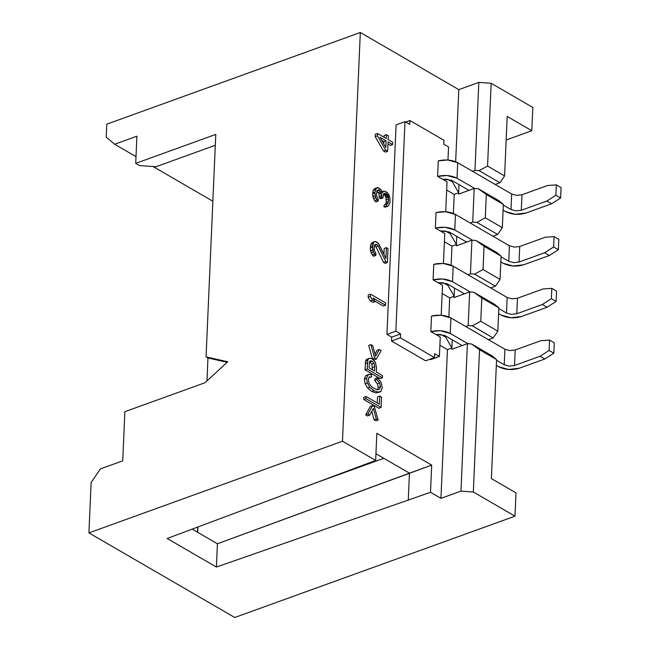 <?xml version="1.0" encoding="UTF-8"?>
<svg xmlns="http://www.w3.org/2000/svg" width="650" height="650" viewBox="0 0 650 650"><rect width="100%" height="100%" fill="white"/><g stroke="black" fill="none" stroke-linecap="round" stroke-linejoin="round"><path stroke-width="0.97" d="M114.652 144.243L136.004 156.634L114.652 144.243L136.898 136.199L114.652 144.243L106.21 137.109L114.652 144.243M153.067 166.53L212.859 201.224L153.067 166.53M100.482 468.886L91.13 482.454L88.928 532.894L342.477 441.212L360.319 32.5L106.779 124.183L106.21 137.109L106.779 124.183L360.319 32.5L342.477 441.212L375.651 460.46L167.172 538.492L375.651 460.46L376.838 433.298L375.651 460.46L342.477 441.212L88.928 532.894L234.748 617.5L514.987 516.173L473.322 491.993L460.972 491.116L440.952 498.355L447.444 349.611L439.887 345.223L447.444 349.611L440.952 498.355L430.503 492.294L440.952 498.355L460.972 491.116L467.407 343.663L451.839 349.294L452.254 339.828L451.839 349.294L467.407 343.663L471.526 343.964L492.359 356.046L496.576 359.613L491.384 478.603L516.003 492.887L491.384 478.603L496.576 359.613L492.359 356.046L471.526 343.964L479.538 349.724L496.576 359.613L479.538 349.724L473.322 491.993L514.987 516.173L516.003 492.887L514.987 516.173L234.748 617.5L88.928 532.894L91.13 482.454L100.482 468.886L122.72 460.842L100.482 468.886M136.898 136.199L135.712 163.361L215.776 134.412L206.066 356.874L227.744 361.766L204.937 382.744L124.865 411.694L122.72 460.842L124.865 411.694L204.937 382.744L227.744 361.766L206.066 356.874L215.776 134.412L135.712 163.361L136.898 136.199M409.451 473.168L375.944 453.733L409.451 473.168L431.689 465.132L376.838 433.298L431.689 465.132L430.503 492.294L431.689 465.132L217.425 543.774L409.451 473.168L408.265 500.329L409.451 473.168M215.304 145.283L155.968 166.741L139.498 165.563L135.712 163.361L139.498 165.563L155.968 166.741L215.304 145.283M207.959 357.971L206.066 356.874L207.959 357.971L206.96 380.884L207.959 357.971L227.159 362.31L207.959 357.971M453.391 213.452L454.22 194.399L446.664 190.019L454.22 194.399L453.391 213.452M451.132 265.184L451.961 246.139L444.405 241.751L451.961 246.139L451.132 265.184M448.874 316.924L449.702 297.871L442.146 293.491L449.702 297.871L448.874 316.924M372.401 369.752L371.906 364.081L369.493 361.798L371.906 364.081L372.401 369.752M383.801 143.918L383.898 141.659L381.802 140.449L383.898 141.659L383.801 143.918M455.65 161.712L458.794 89.635L360.319 32.5L458.794 89.635L478.814 82.396L491.164 83.281L532.829 107.453L491.164 83.281L487.557 166.059L504.595 175.947L499.923 182.731L495.178 184.446L499.923 182.731L504.595 175.947L507.195 116.456L504.595 175.947L487.557 166.059L479.091 170.641L499.923 182.731L479.091 170.641L474.971 170.349L472.452 171.259L474.971 170.349L478.814 82.396L458.794 89.635L455.65 161.712M430.503 359.669L429.821 359.279L430.503 359.669L439.4 356.452L430.503 359.669M425.596 360.807L391.511 341.023L391.682 337.147L386.945 334.401L396.094 124.865L386.945 334.401L391.682 337.147L391.511 341.023L425.596 360.807L434.493 357.589L425.596 360.807M375.196 136.614L375.294 134.282L375.196 136.614L383.492 150.979L375.196 136.614L377.423 135.809L385.718 150.174L387.652 151.296L388.058 141.976L392.567 144.601L392.673 142.269L388.156 139.653L388.326 135.769L386.392 134.648L386.222 138.531L377.52 133.477L377.423 135.809L375.196 136.614M384.085 137.288L384.166 135.452L384.085 137.288M390.341 145.405L387.969 144.024L390.341 145.405L392.567 144.601L390.341 145.405M385.426 152.1L383.492 150.979L385.718 150.174L377.423 135.809L377.52 133.477L375.294 134.282L377.52 133.477L386.222 138.531L386.392 134.648L384.166 135.452L386.392 134.648L388.326 135.769L388.156 139.653L392.673 142.269L392.567 144.601L388.058 141.976L387.652 151.296L385.426 152.1L387.652 151.296L385.718 150.174L383.492 150.979L385.426 152.1M386.002 206.936L384.02 206.984L384.101 205.043L384.02 206.984L388.229 206.131L390.024 202.8L389.911 197.957L388.741 194.496L386.856 192.205L384.256 191.1L383.256 191.311L382.525 192.879L380.697 189.434L377.471 187.558L375.399 189.54L374.928 192.847L375.708 197.673L378.202 201.11L378.292 199.176L376.764 196.3L376.521 194.171L377 190.864L377.691 190.076L378.698 189.857L380.591 191.758L381.68 197.161L382.972 197.909L383.459 194.22L384.158 193.432L386.766 194.147L388.009 196.056L388.432 201.476L387.668 203.824L386.327 204.238L386.246 206.18L388.229 206.131L386.002 206.936M385.442 204.628L386.206 202.28L386.076 197.827L385.174 195.715L383.256 194.204L385.174 195.715L386.076 197.827L386.206 202.28L385.442 204.628M380.746 198.713L379.454 197.966L378.983 193.716L376.472 190.661L378.983 193.716L379.454 197.966L380.746 198.713L382.972 197.909L380.746 198.713M375.976 201.914L373.482 198.477L372.702 193.651L373.181 190.344L375.245 188.362L373.181 190.344L372.702 193.651L372.905 196.552L374.709 200.785L375.976 201.914L378.202 201.11L375.976 201.914M383.581 262.429L376.001 246.886L374.099 244.985L376.001 246.886L383.581 262.429L385.198 263.364L383.581 262.429L385.808 261.625L387.416 262.559L388.026 248.584L386.417 247.65L385.946 258.521L379.275 244.701L377.065 242.231L375.115 241.491L373.758 242.296L372.621 245.619L373.336 251.997L375.83 255.434L375.919 253.492L374.392 250.624L374.221 246.943L375.318 244.4L376.967 244.554L378.219 246.082L385.808 261.625L383.581 262.429M373.604 256.238L371.109 252.801L370.329 247.975L370.825 244.278L372.897 242.296L370.825 244.278L370.329 247.975L370.533 250.876L372.336 255.101L373.604 256.238L375.83 255.434L373.604 256.238M383.939 254.361L384.191 248.454L383.939 254.361M383.329 306.044L374.871 301.137L383.329 306.044L385.556 305.24L385.653 302.908L370.508 294.117L370.402 296.449L372.564 300.089L375.139 301.584L372.986 297.944L385.556 305.24L383.329 306.044M372.913 302.388L370.338 300.893L368.184 297.253L368.282 294.921L370.508 294.117L385.653 302.908L385.556 305.24L372.986 297.944L375.139 301.584L372.913 302.388L375.139 301.584L372.564 300.089L370.338 300.893L372.913 302.388M374.189 359.848L372.45 358.841L368.696 345.418L372.45 358.841L374.189 359.848L376.415 359.044L381.184 350.569L379.332 349.497L375.651 356.281L372.767 345.686L370.923 344.614L374.676 358.036L376.415 359.044L374.189 359.848M375.058 354.079L377.106 350.301L375.058 354.079M380.161 378.601L365.016 369.809L365.536 361.132L366.348 359.499L365.536 361.132L365.016 369.809L380.161 378.601L382.387 377.796L382.484 375.602L376.326 372.027L376.512 367.786L375.383 362.156L372.174 358.914L370.086 358.223L368.566 358.702L367.762 360.327L367.234 369.005L382.387 377.796L380.161 378.601M374.636 380.404L375.237 378.511L374.636 380.404L377.447 383.809L374.636 380.404L376.862 379.6L379.673 383.004L380.502 386.685L379.673 389.082L377.439 389.756L374.026 388.408L371.15 386.206L368.973 383.094L368.274 379.413L369.159 377.106L371.629 376.821L371.264 374.4L367.908 374.871L366.559 378.373L367.307 382.931L369.858 387.294L373.945 390.666L378.04 392.153L381.046 391.284L382.224 387.498L381.127 382.379L377.463 377.707L376.862 379.6L374.636 380.404M378.82 392.088L375.814 392.957L371.719 391.471L367.64 388.099L365.081 383.736L364.341 379.178L365.682 375.676L364.341 379.178L365.081 383.736L367.64 388.099L371.719 391.471L375.814 392.957L379.957 391.983L375.814 392.957L378.04 392.153L373.945 390.666L371.719 391.471L373.945 390.666L369.858 387.294L367.64 388.099L369.858 387.294L367.307 382.931L365.081 383.736L367.307 382.931L366.559 378.373L364.341 379.178L366.559 378.373L367.908 374.871L365.682 375.676L368.737 374.4L371.264 374.4L371.629 376.821L368.786 377.52L371.629 376.821L369.159 377.106L368.274 379.413L368.973 383.094L371.15 386.206L374.026 388.408L377.439 389.756L379.673 389.082L377.447 389.886L378.284 387.489L377.447 383.809L379.673 383.004L376.862 379.6L377.463 377.707L375.237 378.511L377.463 377.707L381.127 382.379L382.224 387.498L381.046 391.284L379.957 391.983M378.869 408.257L363.716 399.466L363.813 397.272L363.716 399.466L378.869 408.257L381.095 407.452L381.542 397.109L379.754 396.069L379.397 404.219L366.039 396.467L365.942 398.661L381.095 407.452L378.869 408.257M377.268 402.984L377.528 396.874L377.268 402.984M375.928 420.834L374.075 419.762L371.767 411.369L374.075 419.762L375.928 420.834L378.146 420.03L375.928 420.834M367.51 415.951L365.666 414.879L370.378 406.372L372.604 405.567L374.335 406.575L378.146 420.03L376.301 418.957L374.075 419.762L376.301 418.957L373.384 408.363L369.736 415.147L367.51 415.951L369.736 415.147L367.884 414.074L365.666 414.879L367.51 415.951M443.983 140.294L443.812 144.178L448.549 146.924L447.972 160.014L448.549 146.924L443.812 144.178L443.983 140.294L409.898 120.518L443.983 140.294M405.673 122.046L409.898 120.518L405.673 122.046M409.727 124.402L409.898 120.518L409.727 124.402L404.991 121.656L396.094 124.865L404.991 121.656L409.727 124.402M434.663 353.706L434.493 357.589L400.408 337.813L391.511 341.023L400.408 337.813L400.579 333.929L391.682 337.147L400.579 333.929L395.842 331.183L386.945 334.401L395.842 331.183L404.991 121.656L395.842 331.183L400.579 333.929L400.408 337.813L434.493 357.589L434.663 353.706L439.4 356.452L434.663 353.706M445.599 337.017L451.896 348.002L447.444 349.611L451.896 348.002L445.599 337.017L445.64 335.993L445.599 337.017L440.708 334.498L435.736 334.441L440.708 334.498L445.599 337.017M488.402 339.658L493.147 337.943L472.314 325.853L468.195 325.561L465.676 326.471L468.195 325.561L469.666 291.931L454.098 297.562L454.155 296.262L449.702 297.871L454.155 296.262L454.098 297.562L469.666 291.931L473.785 292.224L481.796 297.984L480.781 321.271L472.314 325.853L493.147 337.943L488.402 339.658M470.454 273.821L471.924 240.191L456.357 245.822L456.414 244.53L451.961 246.139L456.414 244.53L456.357 245.822L471.924 240.191L476.044 240.492L496.876 252.574L501.093 256.141L500.077 279.419L495.406 286.203L474.573 274.113L470.454 273.821L467.935 274.731L470.454 273.821L474.573 274.113L495.406 286.203L490.661 287.918L495.406 286.203L500.077 279.419L501.093 256.141L496.876 252.574L476.044 240.492L484.055 246.252L501.093 256.141L484.055 246.252L483.039 269.531L500.077 279.419L483.039 269.531L474.573 274.113L483.039 269.531L484.055 246.252L476.044 240.492L471.924 240.191L470.454 273.821M454.512 288.096L454.155 296.262L454.512 288.096M499.135 200.842L503.352 204.401L502.336 227.687L497.664 234.471L492.919 236.186L497.664 234.471L502.336 227.687L503.352 204.401L499.135 200.842L478.302 188.752L499.135 200.842M494.618 304.314L498.834 307.873L497.819 331.159L493.147 337.943L497.819 331.159L480.781 321.271L497.819 331.159L498.834 307.873L481.796 297.984L498.834 307.873L494.618 304.314L473.785 292.224L494.618 304.314M531.814 130.739L507.195 116.456L531.814 130.739L532.829 107.453L531.814 130.739L506.163 140.01L531.814 130.739M459.03 184.624L458.616 194.09L474.183 188.459L478.302 188.752L486.314 194.513L503.352 204.401L486.314 194.513L485.298 217.799L502.336 227.687L485.298 217.799L476.832 222.381L497.664 234.471L476.832 222.381L472.712 222.089L470.194 222.999L472.712 222.089L474.183 188.459L458.616 194.09L458.673 192.79L454.22 194.399L458.673 192.79L459.03 184.624M456.771 236.356L456.414 244.53L456.771 236.356M450.117 233.545L456.414 244.53L450.117 233.545L450.157 232.521L450.117 233.545L445.226 231.026L440.253 230.969L445.226 231.026L450.117 233.545M478.814 82.396L474.971 170.349L479.091 170.641L487.557 166.059L491.164 83.281L478.814 82.396M452.376 181.813L458.673 192.79L452.376 181.813L452.416 180.789L452.376 181.813L447.484 179.286L442.512 179.229L447.484 179.286L452.376 181.813M474.183 188.459L472.712 222.089L476.832 222.381L485.298 217.799L486.314 194.513L478.302 188.752L474.183 188.459M298.456 489.157L383.809 458.291L298.456 489.157M197.941 526.923L197.706 532.342L197.941 526.923M217.425 543.774L216.409 567.06L430.503 492.294L216.409 567.06L167.172 538.492L216.409 567.06L217.425 543.774L192.14 529.108L217.425 543.774M197.348 532.131L197.86 526.955L197.348 532.131M467.407 343.663L460.972 491.116L473.322 491.993L479.538 349.724L471.526 343.964L467.407 343.663M469.666 291.931L468.195 325.561L472.314 325.853L480.781 321.271L481.796 297.984L473.785 292.224L469.666 291.931M447.858 285.285L454.155 296.262L447.858 285.285L447.899 284.261L447.858 285.285L442.967 282.758L437.994 282.701L442.967 282.758L447.858 285.285M365.666 414.879L367.884 414.074L372.604 405.567L370.378 406.372L365.666 414.879M372.604 405.567L367.884 414.074L369.736 415.147L373.384 408.363L376.301 418.957L378.146 420.03L374.335 406.575L372.604 405.567M370.492 360.791L369.533 361.66L369.119 367.851L369.533 361.66L370.492 360.791L372.133 361.205L374.132 363.277L374.725 366.714L374.538 370.996L369.119 367.851L374.538 370.996L374.725 366.714L372.499 367.518L374.725 366.714L374.132 363.277L371.906 364.081L374.132 363.277L372.133 361.205L369.907 362.009L372.133 361.205L370.273 360.856M379.998 137.304L386.124 140.855L385.832 147.452L379.998 137.304L385.832 147.452L386.124 140.855L383.898 141.659L386.124 140.855L379.998 137.304M381.542 397.109L381.095 407.452L365.942 398.661L363.716 399.466L365.942 398.661L366.039 396.467L363.813 397.272L366.039 396.467L379.397 404.219L379.754 396.069L377.528 396.874L379.754 396.069L381.542 397.109M368.737 374.4L365.682 375.676M369.655 376.821L369.159 377.106M377.447 389.886L379.673 389.082L380.502 386.685L378.284 387.489L377.447 389.886M378.284 387.489L380.502 386.685L379.673 383.004L377.447 383.809L378.284 387.489M368.566 358.702L370.086 358.223L372.174 358.914L375.383 362.156L376.512 367.786L376.326 372.027L382.484 375.602L382.387 377.796L367.234 369.005L365.016 369.809L367.234 369.005L367.51 362.757L365.284 363.561L367.51 362.757L367.762 360.327L365.536 361.132L367.762 360.327L368.566 358.702L366.348 359.499L369.151 358.353L366.348 359.499M381.184 350.569L376.415 359.044L374.676 358.036L372.45 358.841L374.676 358.036L370.923 344.614L368.696 345.418L370.923 344.614L372.767 345.686L375.651 356.281L379.332 349.497L377.106 350.301L379.332 349.497L381.184 350.569M370.338 300.893L372.564 300.089L370.402 296.449L368.184 297.253L370.338 300.893M368.184 297.253L370.402 296.449L370.508 294.117L368.282 294.921L368.184 297.253M385.198 263.364L387.416 262.559L385.808 261.625L378.219 246.082L376.001 246.886L378.219 246.082L376.967 244.554L374.741 245.359L376.967 244.554L375.318 244.4L374.221 246.943L374.392 250.624L375.919 253.492L375.83 255.434L374.562 254.296L372.336 255.101L374.562 254.296L373.336 251.997L371.109 252.801L373.336 251.997L372.759 250.071L370.533 250.876L372.759 250.071L372.556 247.171L370.329 247.975L372.556 247.171L372.621 245.619L370.402 246.423L372.621 245.619L373.051 243.474L370.825 244.278L373.051 243.474L373.758 242.296L371.54 243.1L375.115 241.491L372.897 242.296L375.115 241.491L378.341 243.368L385.946 258.521L386.417 247.65L384.191 248.454L386.417 247.65L388.026 248.584L387.416 262.559L385.198 263.364M387.806 193.156L389.911 197.957L390.024 202.8L388.229 206.131L385.003 207.155L387.229 206.351L384.02 206.984L386.246 206.18L386.327 204.238L384.101 205.043L387.668 203.824L386.531 204.23L388.026 203.231L385.799 204.035L388.026 203.231L388.432 201.476L386.206 202.28L388.432 201.476L388.537 199.152L386.311 199.956L388.537 199.152L388.294 197.023L386.076 197.827L388.294 197.023L388.009 196.056L385.783 196.861L388.009 196.056L387.4 194.911L385.174 195.715L387.4 194.911L386.766 194.147L384.548 194.951L386.766 194.147L385.483 193.399L383.256 194.204L385.483 193.399L384.158 193.432L383.459 194.22L382.972 197.909L381.68 197.161L379.454 197.966L381.68 197.161L381.745 195.609L379.527 196.414L381.745 195.609L381.209 192.912L378.983 193.716L381.209 192.912L380.591 191.758L378.373 192.562L380.591 191.758L379.34 190.231L377.114 191.035L379.34 190.231L378.698 189.857L377 190.864L376.521 194.171L376.764 196.3L378.292 199.176L378.202 201.11L376.927 199.981L374.709 200.785L376.927 199.981L375.708 197.673L373.482 198.477L375.708 197.673L375.131 195.748L372.905 196.552L375.131 195.748L374.928 192.847L372.702 193.651L374.928 192.847L374.961 192.075L372.734 192.879L374.961 192.075L375.399 189.54L373.181 190.344L375.399 189.54L376.114 188.362L373.888 189.166L377.471 187.558L375.245 188.362L377.471 187.558L379.421 188.297L381.631 190.767L382.525 192.879L383.256 191.311L382.046 191.75L384.256 191.1L387.806 193.156M435.744 334.336L440.245 337.058L439.4 356.452L440.245 337.058L435.744 334.336M438.003 282.596L442.504 285.317L438.003 282.596M440.261 230.864L444.762 233.586L440.261 230.864M442.52 179.124L447.021 181.846L442.52 179.124M540.101 356.241L549.104 350.431L549.559 340.088L540.776 340.714L515.198 349.968L514.524 365.487L540.101 356.241L544.83 358.987L519.253 368.233C511.932 370.386 505.066 369.899 498.664 366.762L496.324 365.406L498.664 366.762L508.617 369.468L519.253 368.233L544.83 358.987L553.841 353.178L544.83 358.987L540.101 356.241L514.524 365.487L515.198 349.968L509.876 350.586L504.904 349.229L504.229 364.748L509.202 366.104L514.524 365.487L509.202 366.104L504.229 364.748L504.904 349.229L450.929 317.915L450.255 333.434L467.951 343.704L450.255 333.434L450.929 317.915L440.976 315.209L431.503 316.062L430.828 331.589L440.302 330.728L450.255 333.434C444.551 330.582 438.076 329.964 430.828 331.589L435.606 334.36L444.698 335.449L435.606 334.36L430.828 331.589L431.503 316.062C438.75 314.446 445.234 315.063 450.929 317.915L504.904 349.229L509.876 350.586L515.198 349.968L540.776 340.714L549.559 340.088L549.104 350.431L540.101 356.241M496.551 360.295L504.229 364.748L496.551 360.295M462.142 345.572L444.698 335.449L462.142 345.572M554.296 342.834L553.841 353.178L549.104 350.431L553.841 353.178L554.296 342.834L549.559 340.088L554.296 342.834M551.606 203.775L526.029 213.029C518.708 215.182 511.843 214.687 505.44 211.551L503.1 210.194L505.44 211.551L515.393 214.256L526.029 213.029L551.606 203.775L560.617 197.974L551.606 203.775L546.878 201.029L555.88 195.227L556.335 184.876L547.552 185.51L521.974 194.756L516.653 195.374L511.68 194.025L457.706 162.703L447.753 159.998L438.279 160.859L437.604 176.377L447.078 175.516L457.031 178.23L457.706 162.703L457.031 178.23L474.727 188.5L457.031 178.23C451.327 175.37 444.852 174.761 437.604 176.377L442.382 179.156L451.474 180.237L442.382 179.156L437.604 176.377L438.279 160.859C445.534 159.234 452.01 159.851 457.706 162.703L511.68 194.025L511.006 209.544L511.68 194.025L516.653 195.374L521.974 194.756L521.3 210.275L521.974 194.756L547.552 185.51L556.335 184.876L561.072 187.623L560.617 197.974L561.072 187.623L556.335 184.876L555.88 195.227L560.617 197.974L555.88 195.227L546.878 201.029L551.606 203.775M468.918 190.361L451.474 180.237L468.918 190.361M503.327 205.091L511.006 209.544L515.978 210.893L521.3 210.275L546.878 201.029L521.3 210.275L515.978 210.893L511.006 209.544L503.327 205.091M449.215 231.977L440.123 230.888L449.215 231.977L466.659 242.101L449.215 231.977M446.956 283.709L437.864 282.628L446.956 283.709L464.401 293.832L446.956 283.709M549.347 255.515L523.77 264.761C516.449 266.914 509.584 266.427 503.181 263.291L500.841 261.934L503.181 263.291L513.134 265.996L523.77 264.761L549.347 255.515L558.358 249.706L549.347 255.515L544.619 252.769L553.621 246.959L554.076 236.616L545.293 237.242L519.716 246.496L514.394 247.114L509.421 245.757L455.447 214.443L445.494 211.738L436.02 212.591L435.346 228.118L444.819 227.256L454.773 229.962L455.447 214.443L454.773 229.962L472.469 240.232L454.773 229.962C449.069 227.11 442.593 226.493 435.346 228.118L440.123 230.888L435.346 228.118L436.02 212.591C443.276 210.974 449.751 211.591 455.447 214.443L509.421 245.757L508.747 261.276L509.421 245.757L514.394 247.114L519.716 246.496L519.041 262.015L519.716 246.496L545.293 237.242L554.076 236.616L558.813 239.363L558.358 249.706L553.621 246.959L544.619 252.769L549.347 255.515M501.069 256.823L508.747 261.276L513.719 262.632L519.041 262.015L544.619 252.769L519.041 262.015L513.719 262.632L508.747 261.276L501.069 256.823M547.089 307.247L521.511 316.501C514.191 318.654 507.325 318.159 500.923 315.023L498.582 313.666L500.923 315.023L510.876 317.728L521.511 316.501L547.089 307.247L556.099 301.446L547.089 307.247L542.36 304.501L551.363 298.699L551.817 288.348L543.034 288.982L517.457 298.228L512.135 298.846L507.163 297.497L453.188 266.175L443.235 263.469L433.761 264.331L433.087 279.849L442.561 278.988L452.514 281.702L453.188 266.175L452.514 281.702L470.21 291.972L452.514 281.702C446.81 278.842 440.334 278.233 433.087 279.849L437.864 282.628L433.087 279.849L433.761 264.331C441.017 262.706 447.493 263.323 453.188 266.175L507.163 297.497L506.488 313.016L507.163 297.497L512.135 298.846L517.457 298.228L516.783 313.747L517.457 298.228L543.034 288.982L551.817 288.348L556.554 291.094L556.099 301.446L551.363 298.699L542.36 304.501L547.089 307.247M498.81 308.563L506.488 313.016L511.461 314.364L516.783 313.747L542.36 304.501L516.783 313.747L511.461 314.364L506.488 313.016L498.81 308.563M558.358 249.706L558.813 239.363L554.076 236.616L553.621 246.959L558.358 249.706M556.099 301.446L556.554 291.094L551.817 288.348L551.363 298.699L556.099 301.446M441.196 315.226L442.504 285.317L441.196 315.226M443.454 263.486L444.762 233.586L443.454 263.486M445.713 211.754L447.021 181.846L445.713 211.754"/></g></svg>
